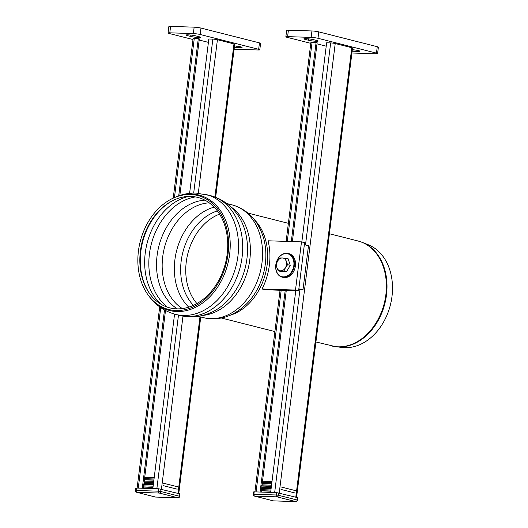 <?xml version="1.0" encoding="UTF-8"?>
<svg xmlns="http://www.w3.org/2000/svg" width="528" height="528" viewBox="0 0 528 528"><rect width="100%" height="100%" fill="white"/><g stroke="black" fill="none" stroke-linecap="round" stroke-linejoin="round"><path stroke-width="0.79" d="M234.518 45.91A5.491 0.587 7.1 0 1 242.088 47.395A5.491 0.587 7.1 0 1 240.128 47.599L236.102 47.467A5.491 0.587 7.1 0 1 234.34 47.362M199.082 36.716A5.491 0.587 7.1 0 1 200.35 37.264A5.491 0.587 7.1 0 1 196.726 37.363A5.491 0.587 7.1 0 1 190.714 36.445L187.348 35.594A5.491 0.587 7.1 0 1 186.087 35.053A5.491 0.587 7.1 0 1 189.71 34.947A5.491 0.587 7.1 0 1 195.723 35.864L199.082 36.716M193.354 33.587A4.884 0.521 7.1 0 1 200.178 34.492L200.977 28.07A4.884 0.521 -172.9 0 0 194.152 27.159L193.354 33.587L169.792 32.822L170.59 26.4L194.152 27.159M200.977 28.07L259.459 42.887L258.661 49.315A4.884 0.521 7.1 0 1 259.789 49.797A4.884 0.521 7.1 0 1 258.047 49.982L234.485 49.216A4.884 0.521 7.1 0 1 234.109 49.203M259.789 49.797L260.588 43.375A4.884 0.521 -172.9 0 0 259.459 42.887M170.59 26.4A4.884 0.521 -172.9 0 0 168.854 26.585L168.049 33.007A4.884 0.521 7.1 0 1 169.792 32.822M192.991 39.527L169.178 33.488A4.884 0.521 7.1 0 1 168.049 33.007M258.661 49.315L200.178 34.492M163.205 485.635L177.184 489.172M163.508 483.226L177.481 486.77M144.56 478.645L154.031 478.949M144.705 477.437L154.183 477.741M143.504 487.073L152.981 487.377M143.53 486.902L153.008 487.205M143.656 485.866L153.133 486.176M143.807 484.664L153.285 484.968M142.778 484.348L153.318 484.684M143.959 483.457L153.437 483.767M144.104 482.255L153.582 482.559M143.081 481.939L153.622 482.275M144.256 481.048L153.734 481.358M144.408 479.846L153.886 480.15M144.428 479.675L153.905 479.978M155.179 496.954A1.63 1.228 -75.8 0 0 155.371 497.026A1.63 1.228 -75.8 0 0 155.569 497.053L177.89 497.772A1.63 1.228 -75.8 0 0 179.329 496.208L160.697 491.489A1.63 1.228 104.2 0 1 159.258 493.053L177.89 497.772A1.63 1.056 -88.2 0 0 178.035 497.798A1.63 1.63 0 0 0 179.705 496.373L180.008 493.964L179.632 493.799L158.723 488.776L136.402 488.057L135.821 488.116L135.524 490.525A1.63 1.63 0 0 0 136.739 492.307A1.63 1.228 104.2 0 0 136.937 492.334L159.258 493.053A1.63 1.056 -88.2 0 1 158.426 491.185L136.105 490.466A1.63 1.056 91.8 0 0 136.937 492.334L155.569 497.053A1.63 1.056 91.8 0 0 155.714 497.072A1.63 1.056 91.8 0 0 155.866 497.066M136.402 488.057L136.105 490.466L135.524 490.525M161 489.08L160.697 491.489L158.426 491.185L158.723 488.776M179.705 496.373L179.329 496.208L179.632 493.799M352.143 51.163A5.491 0.587 -172.9 0 0 353.905 51.275L357.938 51.401A5.491 0.587 -172.9 0 0 359.891 51.196A5.491 0.587 -172.9 0 0 352.321 49.711M308.517 40.253A5.491 0.587 -172.9 0 0 314.53 41.171A5.491 0.587 -172.9 0 0 318.153 41.065A5.491 0.587 -172.9 0 0 316.892 40.524L313.526 39.666A5.491 0.587 -172.9 0 0 307.52 38.749A5.491 0.587 -172.9 0 0 303.89 38.854A5.491 0.587 -172.9 0 0 305.158 39.395L308.517 40.253L308.695 38.867M285.859 36.808L286.658 30.386A4.884 0.521 7.1 0 1 288.4 30.202L287.595 36.63A4.884 0.521 -172.9 0 0 285.859 36.808A4.884 0.521 -172.9 0 0 286.981 37.297L310.801 43.329M287.595 36.63L311.157 37.389L311.956 30.967L288.4 30.202M311.956 30.967A4.884 0.521 7.1 0 1 318.787 31.871L317.981 38.293A4.884 0.521 -172.9 0 0 311.157 37.389M317.981 38.293L376.464 53.117L377.269 46.695L318.787 31.871M377.269 46.695A4.884 0.521 7.1 0 1 378.391 47.177L377.593 53.599A4.884 0.521 -172.9 0 0 376.464 53.117M351.912 53.011A4.884 0.521 -172.9 0 0 352.288 53.024L375.85 53.783A4.884 0.521 -172.9 0 0 377.593 53.599M275.84 264.944A11.801 8.903 -75.8 0 0 288.07 275.464A11.801 8.903 -75.8 0 0 290.585 255.301A11.801 8.903 -75.8 0 0 275.84 264.944M294.393 265.604A12.21 9.214 104.2 0 1 282.091 277.134A12.21 9.214 104.2 0 1 275.788 265.003A12.21 9.214 104.2 0 1 288.09 253.466A12.21 9.214 104.2 0 1 294.393 265.604M282.091 277.134L283.127 277.398A12.21 9.214 -75.8 0 0 295.429 265.868A12.21 9.214 -75.8 0 0 289.126 253.73L288.09 253.466M298.848 288.836L302.98 289.879L308.484 245.718L304.352 244.675M302.98 289.879L298.736 289.747M294.987 492.98L281.015 489.436M295.284 490.571L281.312 487.027M271.986 481.549L262.515 481.239M271.841 482.75L262.363 482.447M270.791 491.185L261.314 490.875M270.811 491.014L261.334 490.703M270.937 489.977L261.459 489.674M271.088 488.776L261.611 488.466M271.121 488.492L260.581 488.149M271.24 487.568L261.763 487.265M271.392 486.367L261.914 486.057M271.425 486.083L260.885 485.74M271.537 485.159L262.06 484.856M271.689 483.958L262.211 483.648M271.709 483.787L262.231 483.476M273.669 500.867A1.63 1.056 -88.2 0 1 273.524 500.881A1.63 1.63 0 0 1 273.174 500.828L254.542 496.109A1.63 1.228 -75.8 0 0 254.74 496.135A1.63 1.056 -88.2 0 1 253.909 494.267L253.328 494.327L253.625 491.918L254.206 491.858L276.527 492.578L297.436 497.607L297.812 497.765L297.508 500.174L297.139 500.016A1.63 1.228 104.2 0 1 295.693 501.58A1.63 1.056 91.8 0 0 295.845 501.6L273.524 500.881A1.63 1.056 -88.2 0 1 273.372 500.861A1.63 1.228 104.2 0 1 273.174 500.828A1.63 1.228 104.2 0 1 272.983 500.762M254.206 491.858L253.909 494.267L276.23 494.987A1.63 1.056 91.8 0 0 277.061 496.855A1.63 1.228 -75.8 0 0 278.507 495.29L297.139 500.016L297.436 497.607M276.527 492.578L276.23 494.987L278.507 495.29L278.804 492.881M268.059 240.794A55.341 41.765 104.2 0 1 262.06 288.974L265.162 289.76L298.597 290.842L295.495 290.05L301.495 241.877L268.059 240.794M262.06 288.974L295.495 290.05M301.495 241.877L304.603 242.662L298.597 290.842M336.059 346.744L342.349 347.47A53.229 40.174 -75.8 0 0 390.377 305.012A53.229 40.174 -75.8 0 0 368.366 244.801L362.492 242.444A54.074 40.808 -75.8 0 1 384.853 303.613A54.074 40.808 -75.8 0 1 336.059 346.744L315.922 341.972M140.382 251.249A56.965 42.992 -75.8 0 0 149.615 293.588A56.965 42.992 -75.8 0 0 206.177 296.743A56.965 42.992 -75.8 0 0 224.473 224.552A56.965 42.992 -75.8 0 0 173.237 200.383A56.965 42.992 -75.8 0 0 140.382 251.249M138.428 251.071A58.813 44.385 -75.8 0 0 147.965 294.776A58.813 44.385 -75.8 0 0 206.356 298.03A58.813 44.385 -75.8 0 0 225.245 223.509A58.813 44.385 -75.8 0 0 172.352 198.554A58.813 44.385 -75.8 0 0 138.428 251.071M164.498 309.956L142.296 488.242L138.263 488.116A3.254 0.35 -172.9 0 0 138.039 488.11M157.106 488.723A3.254 0.35 -172.9 0 0 156.862 488.717L152.843 488.585M147.965 294.776L148.54 295.574A59.565 44.953 -75.8 0 0 224.037 275.128A59.565 44.953 -75.8 0 0 191.578 194.007A59.565 44.953 -75.8 0 0 173.237 198.125L193.103 38.636A3.254 0.35 7.1 0 1 194.264 38.518L198.29 38.643L178.715 195.842M198.29 38.643L199.327 38.907L179.83 195.466M165.502 310.504L143.359 488.281M199.188 40.036L208.415 42.372M189.605 193.354L208.837 38.986L212.863 39.118A3.254 0.35 7.1 0 1 217.417 39.719L233.977 43.916A3.254 0.35 7.1 0 1 234.729 44.24L215.662 197.3M174.563 314.107L152.836 488.585M285.212 290.407L260.099 492.05L256.067 491.918A3.254 0.35 -172.9 0 0 255.842 491.911M274.91 492.525A3.254 0.35 -172.9 0 0 274.672 492.518L270.64 492.386L295.753 290.75M286.13 241.382L310.906 42.438A3.254 0.35 7.1 0 1 312.068 42.319L316.1 42.451L291.298 241.547M316.1 42.451L317.137 42.709L292.367 241.58M286.275 290.44L261.162 492.083M316.991 43.844L326.218 46.18M301.831 241.963L326.641 42.788L330.667 42.92A3.254 0.35 7.1 0 1 335.221 43.527L351.78 47.725A3.254 0.35 7.1 0 1 352.532 48.041L296.564 497.383M286.585 271.676L280.856 271.491L278.223 270.824L276.824 267.472L276.164 264.304L277.622 261.05L279.827 257.974L282.322 257.974A6.508 4.91 104.2 0 1 286.216 261.327L287.615 264.673L285.417 267.749L283.952 271.009L286.585 271.676L290.248 265.346L288.182 258.826L285.556 258.159L286.216 261.327A6.508 4.91 104.2 0 1 285.417 267.749A6.508 4.91 104.2 0 1 280.718 270.818L283.952 271.009M278.223 270.824L280.718 270.818A6.508 4.91 104.2 0 1 276.824 267.472A6.508 4.91 104.2 0 1 277.622 261.05A6.508 4.91 104.2 0 1 282.322 257.974L285.556 258.159M287.615 264.673L290.248 265.346M240.24 46.715L240.128 47.599M236.273 46.075L236.102 47.467M190.885 35.059L190.714 36.445M187.447 34.835L187.348 35.594M354.077 49.883L353.905 51.275M358.043 50.516L357.938 51.401M305.25 38.636L305.158 39.395M273.372 500.861L295.693 501.58L277.061 496.855L254.74 496.135L273.372 500.861M362.492 242.444L357.938 240.959A54.12 40.841 104.2 0 1 384.232 303.455A54.12 40.841 104.2 0 1 331.346 345.88M230.201 315.249A54.12 40.841 -75.8 0 0 265.525 273.372A54.12 40.841 -75.8 0 0 254.41 219.721M219.569 214.137A52.087 39.31 -75.8 0 0 186.252 262.053A52.087 39.31 -75.8 0 0 196.904 303.567M210.184 195.538A61.849 46.682 -75.8 0 1 240.233 266.963A61.849 46.682 -75.8 0 1 179.791 315.447C191.063 318.12 201.993 316.906 212.586 311.804A59.558 44.953 -75.8 0 0 237.283 214.361C230.399 204.831 221.364 198.554 210.184 195.538L196.211 193.103C188.206 192.898 180.543 194.568 173.237 198.125L172.352 198.554M202.574 315.44A58.186 43.916 -75.8 0 0 248.061 268.943A58.186 43.916 -75.8 0 0 230.215 206.395M198.152 316.325L203.372 317.645A58.186 43.916 -75.8 0 0 260.238 272.032A58.186 43.916 -75.8 0 0 231.964 204.838L226.743 203.511M203.372 317.645C219.371 321.176 233.996 316.371 247.236 303.23A55.572 41.943 -75.8 0 0 263.67 238.405L263.564 238.036M217.351 210.896A53.902 40.682 -75.8 0 0 182.813 252.404A53.902 40.682 -75.8 0 0 193.406 305.356M214.13 207.121A56.153 42.379 -75.8 0 0 174.887 259.862A56.153 42.379 -75.8 0 0 188.78 307.144M209.174 202.805A56.153 42.379 -75.8 0 0 162.71 256.773A56.153 42.379 -75.8 0 0 182.365 308.576M204.904 200.158A57.691 43.54 -75.8 0 0 158.836 246.332A57.691 43.54 -75.8 0 0 177.349 308.873M195.413 196.924A59.816 45.144 -75.8 0 0 149.417 254.021A59.816 45.144 -75.8 0 0 167.468 307.197M188.311 196.462A59.816 45.144 -75.8 0 0 145.253 252.965A59.816 45.144 -75.8 0 0 161 304.22M173.679 200.171A57.717 43.56 -75.8 0 0 140.831 251.493A57.717 43.56 -75.8 0 0 149.906 293.99M148.54 295.574C155.417 305.105 164.452 311.381 175.626 314.391A61.849 46.682 -75.8 0 0 236.069 265.907A61.849 46.682 -75.8 0 0 206.019 194.482M194.264 38.518L174.451 197.551M160.743 307.626L138.263 488.116M212.863 39.118L193.684 193.09M178.484 315.117L156.862 488.717M217.417 39.719L198.297 193.215M182.985 316.133L161.429 489.185M233.977 43.916L214.909 197.01M199.987 316.787L177.989 493.383M312.068 42.319L287.272 241.415M281.186 290.275L256.067 491.918M330.667 42.92L305.501 244.966M299.924 289.78L274.672 492.518M335.221 43.527L279.233 492.994M351.78 47.725L295.799 497.191M178.035 497.798L155.714 497.072A1.63 1.63 0 0 1 155.371 497.026L136.739 492.307M253.328 494.327A1.63 1.63 0 0 0 254.542 496.109M295.845 501.6A1.63 1.63 0 0 0 297.508 500.174M357.938 240.959L329.406 233.732M288.38 223.331L248.002 213.101M274.897 331.577L221.417 318.021M231.964 204.838C247.718 209.352 258.284 220.539 263.67 238.405M179.791 315.447L175.626 314.391M200.752 316.985L178.761 493.581M159.694 306.88L137.122 488.077M280.045 290.242L254.925 491.885"/></g></svg>
